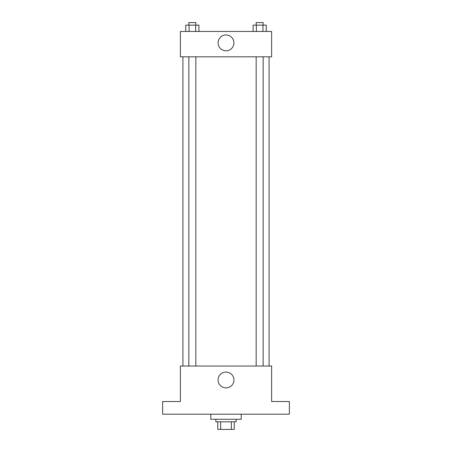 <?xml version="1.0" encoding="UTF-8"?>
<svg xmlns="http://www.w3.org/2000/svg" width="452" height="452" viewBox="0 0 452 452"><rect width="100%" height="100%" fill="white"/><g stroke="black" fill="none" stroke-linecap="round" stroke-linejoin="round"><path stroke-width="0.68" d="M231.334 421.795L231.334 429.4L217.762 429.4L217.762 421.795M231.334 429.4L234.238 429.4L234.238 421.795L234.238 429.4M236.136 419.264L236.136 421.795L215.864 421.795L215.864 419.264M220.666 421.795L220.666 429.4M210.79 414.19L210.79 419.264L241.21 419.264L241.21 414.19M289.365 414.19L162.635 414.19L162.635 401.517L180.376 401.517L180.376 366.035L271.624 366.035L271.624 401.517L289.365 401.517L289.365 414.19M233.921 379.974A7.921 7.921 0 0 1 222.039 386.833A7.921 7.921 0 0 1 222.039 373.115A7.921 7.921 0 0 1 233.921 379.974M269.087 56.816L269.087 366.035M256.16 366.035L256.16 56.816M195.84 56.816L195.84 366.035M271.624 56.816L180.376 56.816L180.376 31.47L271.624 31.47L271.624 56.816M233.921 42.878A7.921 7.921 0 0 1 222.039 49.737A7.921 7.921 0 0 1 222.039 36.019A7.921 7.921 0 0 1 233.921 42.878M266.245 31.47L266.245 25.137L253.075 25.137L253.075 31.47M262.951 25.137L262.951 31.47M256.369 25.137L256.369 31.47M256.16 25.137L256.16 22.6L263.154 22.6L263.154 25.137M198.925 31.47L198.925 25.137L185.755 25.137L185.755 31.47M195.631 25.137L195.631 31.47M189.049 25.137L189.049 31.47M188.846 25.137L188.846 22.6L195.84 22.6L195.84 25.137M182.913 56.816L182.913 366.035M263.154 366.035L263.154 56.816M188.846 56.816L188.846 366.035"/></g></svg>
